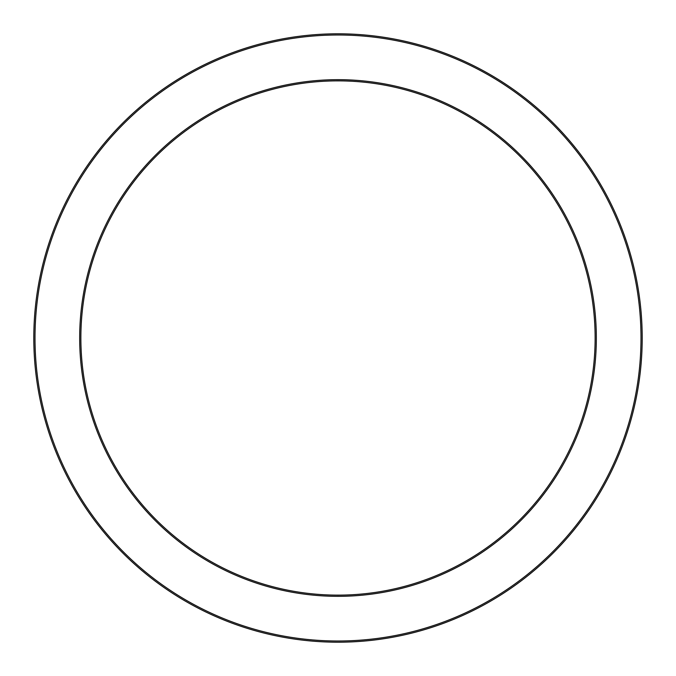 <?xml version="1.0" encoding="UTF-8"?>
<svg xmlns="http://www.w3.org/2000/svg" width="676" height="676" viewBox="0 0 676 676"><rect width="100%" height="100%" fill="white"/><g stroke="black" fill="none" stroke-linecap="round" stroke-linejoin="round"><path stroke-width="1.01" d="M33.8 338A304.2 304.2 0 0 0 490.1 601.446A304.2 304.2 0 0 0 490.1 74.554A304.2 304.2 0 0 0 33.8 338M35.008 338A302.992 302.992 0 0 0 489.5 600.398A302.992 302.992 0 0 0 489.5 75.602A302.992 302.992 0 0 0 35.008 338M79.675 338A258.325 258.325 0 0 0 467.167 561.722A258.325 258.325 0 0 0 467.167 114.278A258.325 258.325 0 0 0 79.675 338M80.875 338A257.125 257.125 0 0 0 338 595.125A257.125 257.125 0 0 0 595.125 338A257.125 257.125 0 0 0 338 80.875A257.125 257.125 0 0 0 80.875 338M221.838 56.852A304.2 304.2 0 0 1 639.564 377.977A304.2 304.2 0 0 1 152.599 579.171A304.2 304.2 0 0 1 221.838 56.852A304.2 304.2 0 0 1 639.564 377.977A304.2 304.2 0 0 1 152.599 579.171A304.2 304.2 0 0 1 221.838 56.852"/></g></svg>
